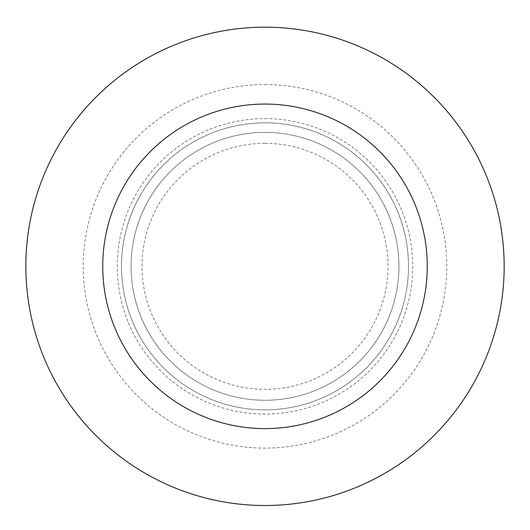 <?xml version="1.0" encoding="UTF-8"?>
<svg xmlns="http://www.w3.org/2000/svg" width="530" height="530" viewBox="0 0 530 530"><rect width="100%" height="100%" fill="white"/><g stroke="black" fill="none" stroke-linecap="round" stroke-linejoin="round"><path stroke-width="0.4" stroke-dasharray="2.65 1.99" d="M265 143.339A122.993 122.993 0 0 1 371.517 327.831A122.993 122.993 0 0 1 158.483 327.831A122.993 122.993 0 0 1 265 143.339M265 122.834A143.504 143.504 0 0 1 389.278 338.087A143.504 143.504 0 0 1 140.722 338.087A143.504 143.504 0 0 1 265 122.834A143.504 143.504 0 0 1 389.278 338.087A143.504 143.504 0 0 1 140.722 338.087A143.504 143.504 0 0 1 265 122.834A143.504 143.504 0 0 1 389.278 338.087A143.504 143.504 0 0 1 140.722 338.087A143.504 143.504 0 0 1 265 122.834M265 132.401A133.938 133.938 0 0 1 380.99 333.304A133.938 133.938 0 0 1 149.009 333.304A133.938 133.938 0 0 1 265 132.401A133.938 133.938 0 0 1 380.99 333.304A133.938 133.938 0 0 1 149.009 333.304A133.938 133.938 0 0 1 265 132.401A133.938 133.938 0 0 1 380.99 333.304A133.938 133.938 0 0 1 149.009 333.304A133.938 133.938 0 0 1 265 132.401M265 118.601A147.731 147.731 0 0 1 392.942 340.2A147.731 147.731 0 0 1 137.058 340.2A147.731 147.731 0 0 1 265 118.601M265 84.568A181.77 181.77 0 0 1 422.417 357.22A181.77 181.77 0 0 1 107.583 357.22A181.77 181.77 0 0 1 265 84.568M265 27.169A239.169 239.169 0 0 1 472.124 385.919A239.169 239.169 0 0 1 57.876 385.919A239.169 239.169 0 0 1 265 27.169"/><path stroke-width="0.79" d="M265 27.169A239.169 239.169 0 0 1 472.124 385.919A239.169 239.169 0 0 1 57.876 385.919A239.169 239.169 0 0 1 265 27.169M265 104.072A162.266 162.266 0 0 1 405.529 347.468A162.266 162.266 0 0 1 124.47 347.468A162.266 162.266 0 0 1 265 104.072"/></g></svg>
